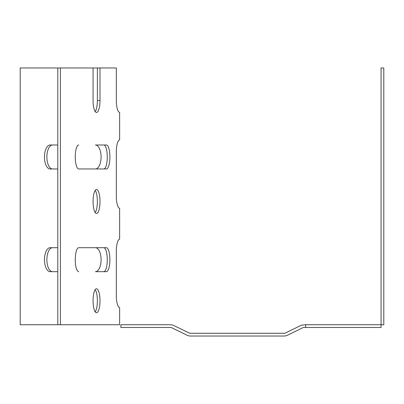 <?xml version="1.0" encoding="UTF-8"?>
<svg xmlns="http://www.w3.org/2000/svg" width="404" height="404" viewBox="0 0 404 404"><rect width="100%" height="100%" fill="white"/><g stroke="black" fill="none" stroke-linecap="round" stroke-linejoin="round"><path stroke-width="0.61" d="M305.671 324.735L383.8 324.735L383.8 67.968L381.063 67.968L381.063 327.472L303.369 327.472L286.789 335.562L284.8 336.032L189.749 336.032L187.759 335.562L171.175 327.472L120.877 327.472L120.877 324.735L171.175 324.735L173.165 325.205L189.749 333.29L284.8 333.29L301.379 325.205L305.671 324.735L305.671 327.472M52.54 271.67A11.984 5.661 90 0 1 46.879 259.686A11.984 5.661 90 0 1 52.54 247.703M52.54 168.963A11.984 5.661 90 0 1 46.879 156.979A11.984 5.661 90 0 1 52.54 145.001M60.413 67.968L20.2 67.968L20.2 324.735L60.413 324.735L60.413 67.968L99.995 67.968L99.995 100.495L97.374 100.495L97.374 67.968M57.787 168.963L50.126 168.963A11.984 5.661 90 0 1 44.465 156.979A11.984 5.661 90 0 1 50.126 145.001L57.787 145.001M78.719 145.001A11.984 3.464 90 0 0 75.255 156.979A11.984 3.464 90 0 0 78.719 168.963L106.429 168.963A11.984 3.464 90 0 0 109.888 156.979A11.984 3.464 90 0 0 106.429 145.001L95.425 145.001A11.984 5.661 90 0 1 101.086 156.979A11.984 5.661 90 0 1 95.425 168.963M95.425 247.703A11.984 5.661 90 0 1 101.086 259.686A11.984 5.661 90 0 1 95.425 271.67L106.429 271.67A11.984 3.464 90 0 0 109.888 259.686A11.984 3.464 90 0 0 106.429 247.703L78.719 247.703A11.984 3.464 90 0 0 75.255 259.686A11.984 3.464 90 0 0 78.719 271.67M57.787 271.67L50.126 271.67A11.984 5.661 90 0 1 44.465 259.686A11.984 5.661 90 0 1 50.126 247.703L57.787 247.703M95.218 212.58A11.984 3.464 90 0 0 97.374 201.485A11.984 3.464 90 0 0 95.218 190.395M96.531 189.506A11.984 3.464 90 0 0 93.066 201.485A11.984 3.464 90 0 0 96.531 213.469A11.984 3.464 90 0 0 99.995 201.485A11.984 3.464 90 0 0 96.531 189.506M103.803 168.963A11.984 3.464 90 0 0 107.267 156.979A11.984 3.464 90 0 0 103.803 145.001M103.803 271.67A11.984 3.464 90 0 0 107.267 259.686A11.984 3.464 90 0 0 103.803 247.703M95.218 311.858A11.984 3.464 90 0 0 97.374 300.768A11.984 3.464 90 0 0 95.218 289.678M96.531 288.784A11.984 3.464 90 0 0 93.066 300.768A11.984 3.464 90 0 0 96.531 312.752A11.984 3.464 90 0 0 99.995 300.768A11.984 3.464 90 0 0 96.531 288.784M99.995 67.968L116.322 67.968L116.322 100.495A11.984 3.464 90 0 0 119.629 112.463L119.629 139.875A11.984 3.464 90 0 0 116.322 151.843L116.322 196.349A11.984 3.464 90 0 0 119.629 208.323L119.629 239.158A11.984 3.464 90 0 0 116.322 251.126L116.322 295.632A11.984 3.464 90 0 0 119.629 307.606L119.629 324.735L60.413 324.735M57.787 67.968L57.787 324.735M93.066 67.968L93.066 100.495A11.984 3.464 90 0 0 96.531 112.474A11.984 3.464 90 0 0 99.995 100.495M95.218 111.585A11.984 3.464 90 0 0 97.374 100.495M119.629 208.323L119.629 239.158M119.629 307.606L119.629 324.735M119.629 112.463L119.629 139.875"/></g></svg>
